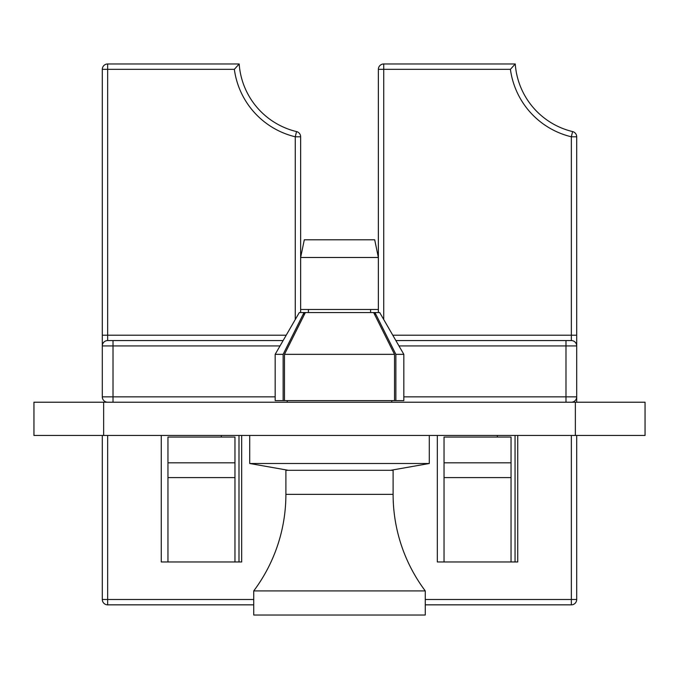 <?xml version="1.0" encoding="UTF-8"?>
<svg xmlns="http://www.w3.org/2000/svg" width="679" height="679" viewBox="0 0 679 679"><rect width="100%" height="100%" fill="white"/><g stroke="black" fill="none" stroke-linecap="round" stroke-linejoin="round"><path stroke-width="1.02" d="M391.766 402.214L391.766 400.61M287.234 402.214L287.234 400.61M288.303 470.301L249.711 463.494L429.289 463.494L429.289 435.451M249.711 463.494L249.711 435.451M390.697 470.301L429.289 463.494M374.969 315.234L374.969 312.552L395.865 354.336L403.827 354.336L379.705 312.552L304.031 312.552L283.135 354.336L283.135 400.61L394.524 400.61L394.524 354.336L373.628 312.552M283.135 400.61L275.173 400.61L275.173 354.336L283.135 354.336M305.372 312.552L284.476 354.336L394.524 354.336M284.476 354.336L284.476 400.61M275.173 354.336L299.295 312.552L304.031 312.552L304.031 315.234M395.865 354.336L395.865 400.61L403.827 400.61L403.827 354.336M395.865 400.61L394.524 400.61M393.107 494.371L393.107 470.301L285.893 470.301L285.893 494.371A160.948 160.948 0 0 1 253.734 590.908L425.266 590.908A160.948 160.948 0 0 1 393.107 494.371L285.893 494.371M253.734 590.908L253.734 615.03L425.266 615.03L425.266 590.908M378.364 312.552L378.364 309.48L300.636 309.48L300.636 257.485L304.302 239.797L374.698 239.797L378.364 257.485L378.364 69.326A5.364 5.364 0 0 1 383.728 63.97L515.251 63.97A75.046 75.046 0 0 0 572.592 131.582A5.364 5.364 0 0 1 576.7 136.793L576.7 396.859A5.364 5.364 0 0 1 571.345 402.214M107.655 402.214A5.364 5.364 0 0 1 102.3 396.859L102.3 69.326A5.364 5.364 0 0 1 107.655 63.97L239.178 63.97A75.046 75.046 0 0 0 296.528 131.582A5.364 5.364 0 0 1 300.636 136.793L300.636 257.485L378.364 257.485L378.364 309.48M370.59 312.552L370.59 309.48M308.41 312.552L308.41 309.48M575.359 435.451L575.359 402.214L645.05 402.214L645.05 435.451L33.95 435.451L33.95 402.214L103.641 402.214L103.641 435.451M575.359 402.214L103.641 402.214M253.734 615.03L253.734 604.845L107.655 604.845A5.364 5.364 0 0 1 102.3 599.489L102.3 435.451M280.028 345.934L113.02 345.934L113.02 340.569L107.655 340.569L113.02 340.569L107.655 340.569L107.655 335.214L286.215 335.214M395.882 340.569L571.345 340.569A5.364 5.364 0 0 1 576.7 345.934L398.972 345.934M102.3 396.859L113.02 396.859L113.02 345.934L102.3 345.934L102.3 335.214L102.3 345.934L102.3 335.214L107.655 335.214L107.655 63.97M517.737 435.451L517.737 561.966L437.327 561.966L437.327 435.451M576.7 435.451L576.7 599.489A5.364 5.364 0 0 1 571.345 604.845L425.266 604.845M515.055 435.451L515.055 561.966M497.368 435.451L497.368 437.064M510.413 69.326L515.251 63.97A75.046 75.046 0 0 0 572.592 131.582A75.046 75.046 0 0 1 559.547 127.151A75.046 75.046 0 0 0 572.592 131.582L571.345 136.793A80.411 80.411 0 0 1 510.413 69.326L383.728 69.326L383.728 319.52M511.041 561.966L511.041 437.064L444.032 437.064L444.032 561.966M403.827 396.859L576.7 396.859L576.7 402.214M565.98 402.214L565.98 340.569L571.345 340.569L571.345 136.793L576.7 136.793M241.673 435.451L241.673 561.966L161.262 561.966L161.262 435.451M300.636 309.48L300.636 312.552M113.02 340.569L283.118 340.569M238.991 435.451L238.991 561.966M221.303 435.451L221.303 437.064M102.3 345.934A5.364 5.364 0 0 1 107.655 340.569M234.348 69.326L239.178 63.97A75.046 75.046 0 0 0 296.528 131.582A75.046 75.046 0 0 1 283.483 127.151A75.046 75.046 0 0 0 296.528 131.582L295.272 136.793A80.411 80.411 0 0 1 234.348 69.326L102.3 69.326M234.968 561.966L234.968 437.064L167.959 437.064L167.959 561.966M425.266 599.489L571.345 599.489L571.345 435.451M392.785 335.214L576.7 335.214M378.364 69.326L383.728 69.326L383.728 63.97M576.7 599.489L571.345 599.489L571.345 604.845M511.041 462.823L444.032 462.823M511.041 477.6L444.032 477.6M107.655 435.451L107.655 599.489L253.734 599.489M295.272 319.52L295.272 136.793L300.636 136.793M113.02 402.214L113.02 396.859L275.173 396.859M107.655 604.845L107.655 599.489L102.3 599.489M234.968 462.823L167.959 462.823M234.968 477.6L167.959 477.6"/></g></svg>
